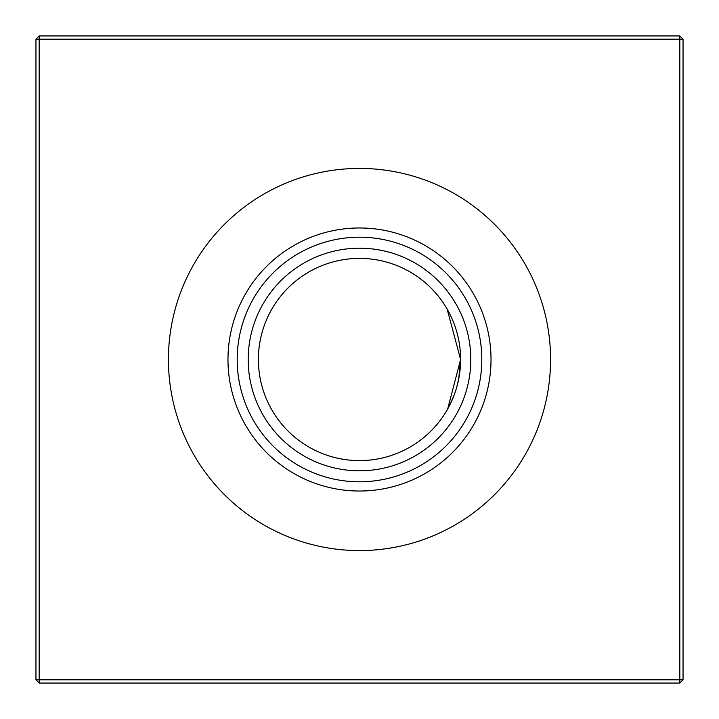 <?xml version="1.0" encoding="UTF-8"?>
<svg xmlns="http://www.w3.org/2000/svg" width="719" height="719" viewBox="0 0 719 719"><rect width="100%" height="100%" fill="white"/><g stroke="black" fill="none" stroke-linecap="round" stroke-linejoin="round"><path stroke-width="1.08" d="M449.267 312.963L447.11 309.026L460.609 359.5A101.109 101.109 0 0 1 359.5 460.609A101.109 101.109 0 0 1 258.391 359.5A101.109 101.109 0 0 1 359.5 258.391A101.109 101.109 0 0 1 460.609 359.5L447.676 408.976M449.177 406.208L454.084 395.234M456.592 387.712L458.704 379.048M460.609 359.5L458.713 378.985M359.5 470.801A111.301 111.301 0 0 1 248.199 359.5A111.301 111.301 0 0 1 359.5 248.199A111.301 111.301 0 0 1 470.801 359.5A111.301 111.301 0 0 1 359.5 470.801M359.5 481.802A122.302 122.302 0 0 1 237.198 359.5A122.302 122.302 0 0 1 359.5 237.198A122.302 122.302 0 0 1 481.802 359.5A122.302 122.302 0 0 1 359.5 481.802M359.5 491.023A131.523 131.523 0 0 1 227.977 359.5A131.523 131.523 0 0 1 359.5 227.977A131.523 131.523 0 0 1 491.023 359.5A131.523 131.523 0 0 1 359.5 491.023M359.5 550.574A191.074 191.074 0 0 1 168.426 359.5A191.074 191.074 0 0 1 359.5 168.426A191.074 191.074 0 0 1 550.574 359.5A191.074 191.074 0 0 1 359.5 550.574M683.05 39.186L683.05 679.815L679.815 683.05L39.186 683.05L39.186 679.815L679.815 679.815L679.815 39.186L39.186 39.186L39.186 679.815L35.95 679.815L35.95 39.186L39.186 39.186L39.186 35.95L679.815 35.95L683.05 39.186L679.815 39.186L679.815 35.95M449.195 312.837L447.649 309.979L449.195 312.837M679.815 683.05L679.815 679.815L683.05 679.815M35.95 679.815L39.186 683.05M35.95 39.186L39.186 35.95"/></g></svg>
